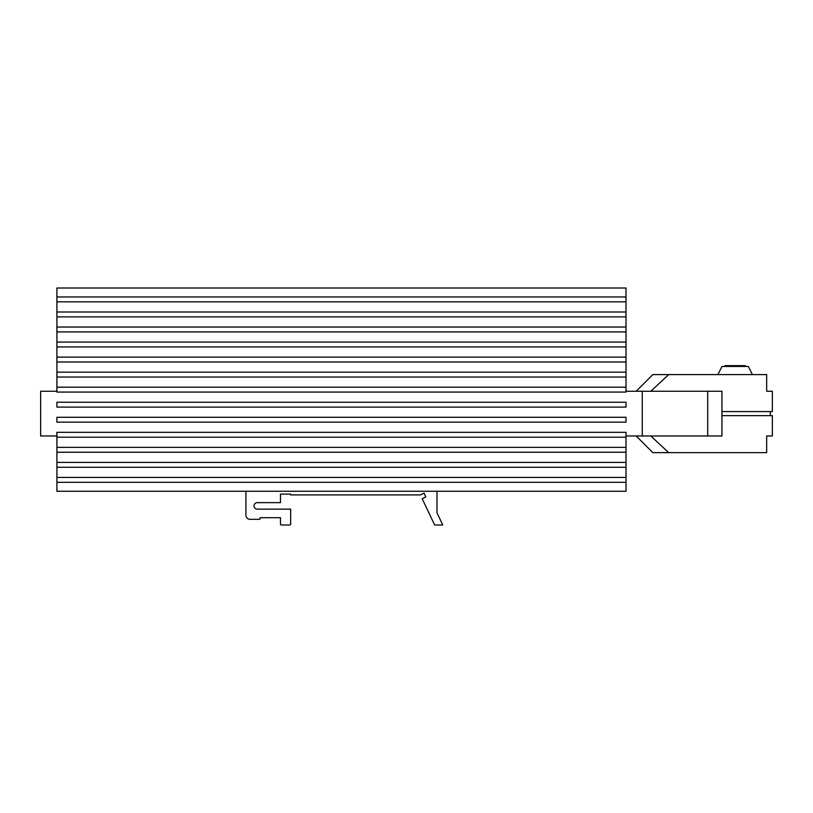 <?xml version="1.0" encoding="UTF-8"?>
<svg xmlns="http://www.w3.org/2000/svg" width="813" height="813" viewBox="0 0 813 813"><rect width="100%" height="100%" fill="white"/><g stroke="black" fill="none" stroke-linecap="round" stroke-linejoin="round"><path stroke-width="1.22" d="M246.115 491.255A4.065 4.065 0 0 0 245.933 492.475L245.933 515.239A4.065 4.065 0 0 0 249.998 519.304L259.347 519.304A0.813 0.813 0 0 0 260.16 518.491L260.16 517.678L280.485 517.678L280.485 524.182A0.813 0.813 0 0 0 281.298 524.995L289.834 524.995A0.813 0.813 0 0 0 290.648 524.182L290.648 509.141L257.315 509.141A3.252 3.252 0 0 1 254.063 505.889A3.252 3.252 0 0 1 257.315 502.637L280.485 502.637L280.485 494.101L290.648 494.101L290.648 494.914L420.402 494.914L424.071 493.176L425.809 496.855L422.232 498.786L434.63 524.995L442.76 524.995L436.988 512.8L436.988 491.255M636.173 435.971L652.839 452.638L766.659 452.638L766.659 435.971L772.35 435.971L772.35 415.646L721.944 415.646L721.944 411.581L772.35 411.581L772.35 391.256L766.659 391.256L766.659 374.59L652.839 374.59L636.173 391.256M721.944 411.581L721.944 391.256L626.01 391.256L626.01 392.069L56.91 392.069L56.91 391.256L40.65 391.256L40.65 435.971L56.91 435.971L56.91 437.191L626.01 437.191L626.01 432.313L56.91 432.313L56.91 435.971M626.01 296.948L626.01 288.005L56.91 288.005L56.91 301.826L626.01 301.826L626.01 296.948L56.91 296.948M56.91 391.256L56.91 311.989L626.01 311.989L626.01 301.826M626.01 311.989L626.01 391.256M56.91 477.434L626.01 477.434L626.01 491.255L56.91 491.255L56.91 447.353L626.01 447.353L626.01 437.191M626.01 447.353L626.01 477.434M56.91 447.353L56.91 437.191M56.91 311.989L56.91 301.826M626.01 482.312L56.91 482.312M56.91 467.272L626.01 467.272M56.91 462.394L626.01 462.394M56.91 452.231L626.01 452.231M56.91 402.232L56.91 407.11L626.01 407.11L626.01 402.232L56.91 402.232M56.91 417.272L56.91 422.15L626.01 422.15L626.01 417.272L56.91 417.272M56.91 316.867L626.01 316.867M56.91 327.029L626.01 327.029M56.91 331.907L626.01 331.907M56.91 342.07L626.01 342.07M56.91 346.948L626.01 346.948M56.91 357.11L626.01 357.11M56.91 361.988L626.01 361.988M56.91 372.151L626.01 372.151M56.91 377.029L626.01 377.029M56.91 387.191L626.01 387.191M642.27 391.256L642.27 435.971L626.01 435.971M721.944 415.646L721.944 435.971L642.27 435.971M707.716 391.256L707.716 435.971M650.807 391.256L668.682 374.59M668.682 452.638L650.807 435.971M770.318 411.581L770.318 415.646M752.432 374.59L748.367 366.46L721.944 366.46L717.879 374.59M724.993 366.46L724.993 365.647L745.318 365.647L745.318 366.46"/></g></svg>
